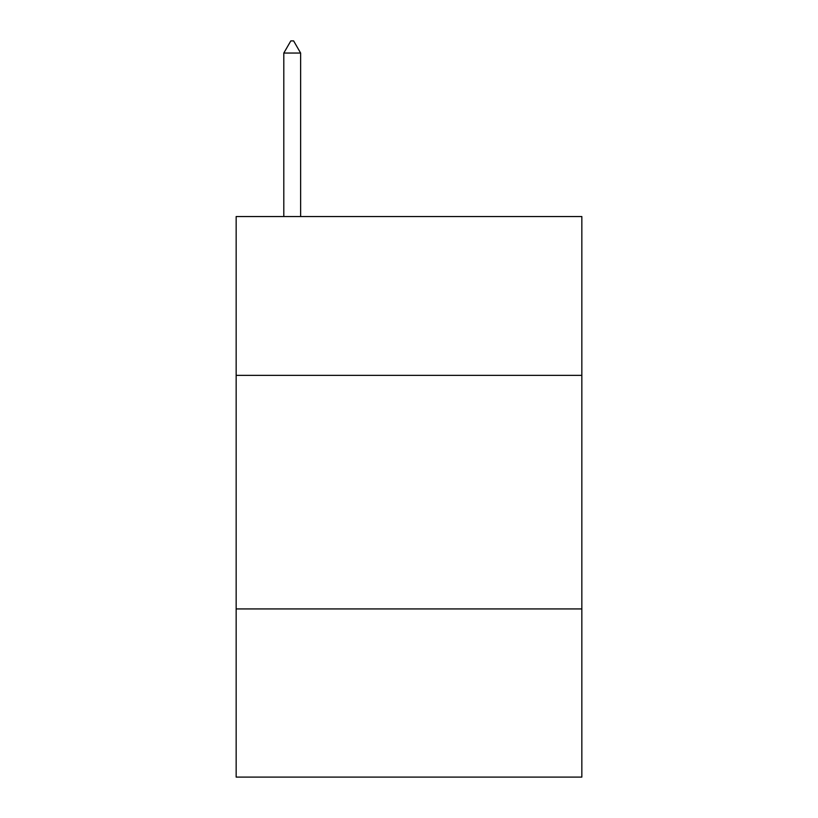 <?xml version="1.0" encoding="UTF-8"?>
<svg xmlns="http://www.w3.org/2000/svg" width="818" height="818" viewBox="0 0 818 818"><rect width="100%" height="100%" fill="white"/><g stroke="black" fill="none" stroke-linecap="round" stroke-linejoin="round"><path stroke-width="1.23" d="M581.843 375.37L581.843 216.545L236.157 216.545L236.157 375.37L581.843 375.37L581.843 777.1L236.157 777.1L236.157 375.37M581.843 608.929L236.157 608.929M300.625 53.047L293.621 40.9L290.819 40.9L283.805 53.047L300.625 53.047L300.625 216.545M283.805 53.047L283.805 216.545"/></g></svg>
